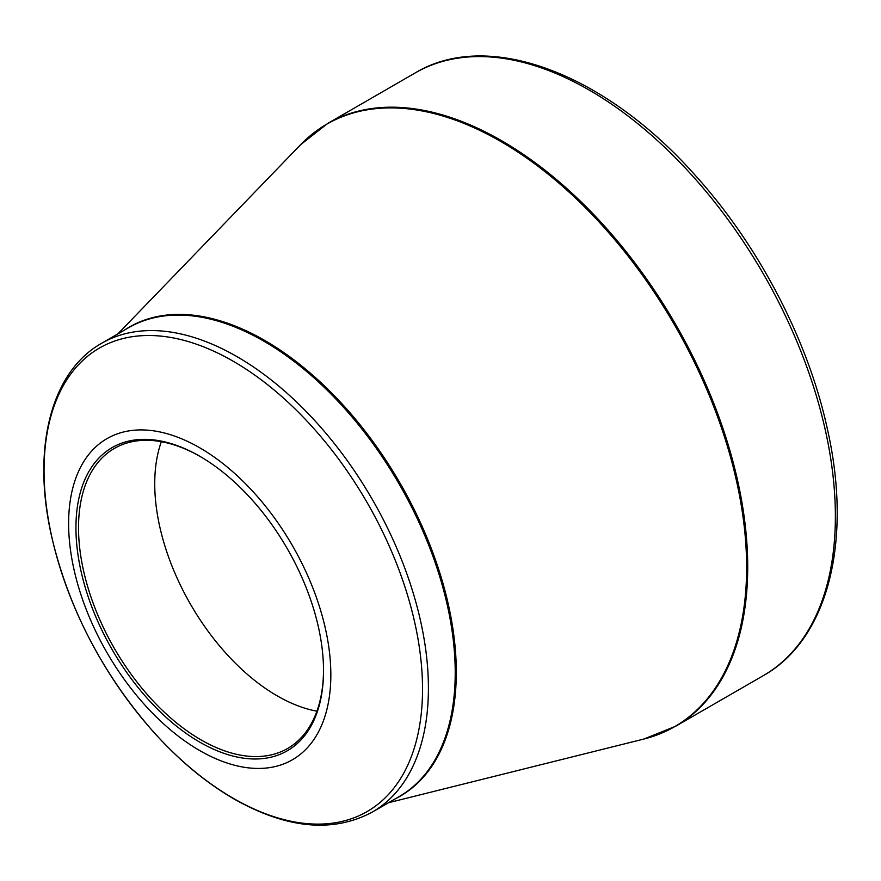 <?xml version="1.0" encoding="UTF-8"?>
<svg xmlns="http://www.w3.org/2000/svg" width="881" height="881" viewBox="0 0 881 881"><rect width="100%" height="100%" fill="white"/><g stroke="black" fill="none" stroke-linecap="round" stroke-linejoin="round"><path stroke-width="1.32" d="M199.734 447.79A185.417 107.053 60 0 1 313.273 740.436A185.417 107.053 60 0 1 86.184 609.322A185.417 107.053 60 0 1 199.734 447.79M199.734 742.121A175.066 101.073 60 0 1 75.942 527.708A175.066 101.073 60 0 1 199.734 456.237A175.066 101.073 60 0 1 323.525 670.65A175.066 101.073 60 0 1 199.734 742.121M200.383 456.611A173.238 100.027 -120 0 0 114.398 448.407A173.238 100.027 -120 0 0 87.847 587.231A173.238 100.027 -120 0 0 201.022 739.886A173.238 100.027 -120 0 0 287.647 748.465A173.238 100.027 -120 0 0 323.525 669.901M316.918 711.176A173.238 100.027 60 0 1 190.615 604.443A173.238 100.027 60 0 1 161.344 441.7M327.622 123.494A348.006 200.923 60 0 1 675.639 324.417A348.006 200.923 60 0 1 675.628 726.263L763.298 675.65A348.006 200.923 -120 0 0 763.298 273.804A348.006 200.923 -120 0 0 415.292 72.881L327.622 123.494L300.674 144.627A347.852 200.835 -120 0 1 500.661 141.423A347.852 200.835 -120 0 1 734.853 473.824A347.852 200.835 -120 0 1 643.857 739.049L675.628 726.263M124.86 329.857A270.83 156.366 60 0 1 264.796 340.484A270.83 156.366 60 0 1 442.945 583.332A270.83 156.366 60 0 1 395.536 798.682M101.689 343.249A270.676 156.278 60 0 1 237.022 356.651A270.676 156.278 60 0 1 413.85 595.171A270.676 156.278 60 0 1 372.355 812.062L399.159 796.589A270.676 156.278 -120 0 0 440.654 579.687A270.676 156.278 -120 0 0 263.826 341.167A270.676 156.278 -120 0 0 128.494 327.765L101.689 343.249C50.613 371.914 31.705 448.991 51.516 535.967C68.542 608.639 102.67 674.13 153.922 732.419C179.239 760.49 205.934 782.669 233.972 798.957C286.788 828.801 332.908 833.173 372.355 812.062M233.289 798.329A267.626 154.516 -120 0 0 422.528 689.063A267.626 154.516 -120 0 0 233.289 361.287A267.626 154.516 -120 0 0 44.05 470.553A267.626 154.516 -120 0 0 233.289 798.329M388.532 802.723L643.857 739.049M117.856 333.91L300.674 144.627M763.298 675.65C828.36 639.21 852.775 540.427 827.281 428.529C808.042 340.044 758.695 245.436 695.351 175.451C604.851 73.189 488.261 28.941 415.292 72.881"/></g></svg>
